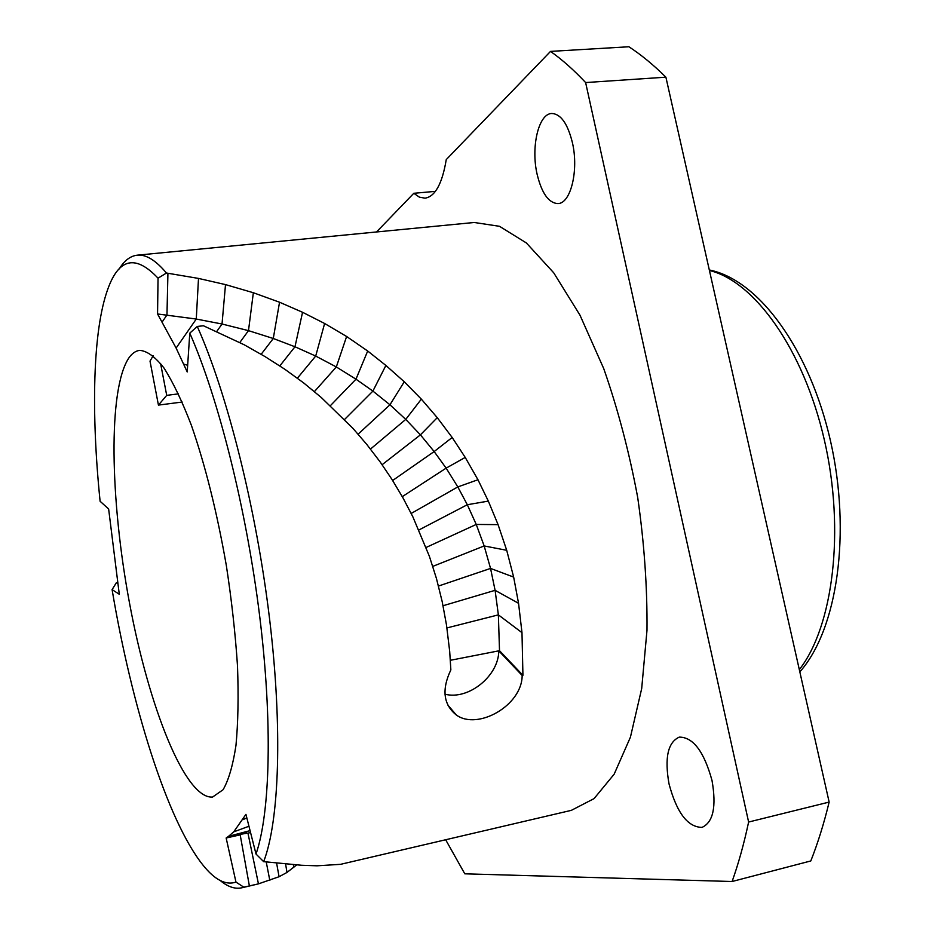 <?xml version="1.0" encoding="UTF-8"?>
<svg xmlns="http://www.w3.org/2000/svg" width="935" height="935" viewBox="0 0 935 935"><rect width="100%" height="100%" fill="white"/><g stroke="black" fill="none" stroke-linecap="round" stroke-linejoin="round"><path stroke-width="1.4" d="M246.478 832.372L228.584 836.299L226.153 838.005L235.971 882.102C225.767 885.538 214.758 879.87 202.965 865.097C167.108 820.311 131.578 705.621 112.095 589.611L119.283 594.263L108.635 508.979L100.103 501.277C91.081 412.861 92.682 330.698 107.794 289.16C118.92 258.072 135.668 254.413 158.038 278.186L166.465 273.02L198.5 278.42L225.51 284.602L253.35 292.737L279.542 302.227L302.554 312.278L324.62 323.487L346.616 336.483L367.689 351.011L385.886 365.445L404.271 381.772L421.346 399.14L437.264 417.664L452.178 437.486L465.221 457.425L477.96 479.737L488.327 501.102L498.075 524.629L506.712 550.294L513.654 577.094L518.551 603.309L521.987 632.668L522.934 675.315L499.512 650.702L450.366 660.285M250.58 832.629L228.584 836.299L233.727 831.858L245.94 814.362L256.015 854.041C270.262 812.854 272.798 721.89 259.556 615.183C246.291 508.546 218.358 397.924 189.782 333.141L187.222 371.955L176.119 348.065L157.559 313.973L158.038 278.186M128.936 357.825C107.852 389.159 110.085 499.991 129.603 603.554C148.887 707.117 185.153 799.226 212.572 797.052L223.079 789.736C228.643 780.117 232.944 765.368 235.959 745.487C238.109 722.813 238.624 696.248 237.49 665.778C235.363 633.649 231.646 600.2 226.317 565.406C217.002 512.251 205.349 465.525 191.359 425.226C182.103 401.173 172.94 382.041 163.87 367.852C155.081 356.749 147.029 350.917 139.701 350.356C135.68 350.87 132.092 353.36 128.936 357.825M522.934 675.315L522.162 675.467C522.116 705.668 477.411 730.586 456.28 714.959C443.365 704.558 441.554 689.527 450.857 669.881L449.688 651.391L446.498 625.001L442.185 601.602L436.458 578.543L429.422 556.407L412.896 516.891L403.02 497.958L391.952 479.398L380.159 461.937L366.882 444.557L352.974 428.405L321.359 397.574L303.676 382.929L284.813 369.243L265.119 356.644L244.234 344.793L203.433 325.754L197.273 326.455C227.123 393.109 256.213 508.231 269.525 618.479C282.837 728.786 279.249 821.491 263.647 861.649L301.526 865.261L317.047 865.81L340.609 864.326L571.378 810.341L594.064 798.619L614.155 774.192L630.424 737.189L641.69 688.581L646.985 630.342C647.371 587.612 644.285 543.305 637.693 497.432C629.173 451.885 617.848 408.934 603.729 368.6L579.981 315.165L553.684 272.763L526.382 242.96L499.5 226.305L474.244 222.483L137.223 255.185C145.907 254.238 155.642 260.187 166.465 273.02M119.236 268.929C124.343 260.561 130.339 255.98 137.223 255.185M445.002 694.191C468.423 700.42 498.811 675.83 498.764 650.853L522.162 675.467M499.512 650.702L498.367 614.868L495.094 590.324L490.548 568.422L484.166 545.947L476.242 524.442L467.313 504.725L457.811 486.925L446.135 468.131L434.156 451.558L420.423 434.857L405.755 419.394L389.953 404.785L372.901 391.087L355.978 379.178L336.32 366.952L315.703 356.06L294.981 346.768L273.277 338.493L248.488 330.639L222.027 324.013L196.268 319.045L157.559 313.973M197.273 326.455L189.782 333.141M183.669 364.077L187.666 365.304M256.015 854.041L263.647 861.649M296.629 864.945L286.998 872.437L279.062 876.726L258.446 883.867L243.836 887.175L235.971 882.102M220.298 880.583C227.824 886.859 234.977 889.267 241.756 887.806L243.836 887.175M112.095 589.611L116.431 582.622L117.775 583.557M236.193 834.85L233.668 835.633L240.19 834.861L249.376 885.877M226.153 838.005L240.19 834.861M228.584 836.299L250.077 830.631M376.536 231.962L413.808 193.288L419.429 197.18L425.074 198.173C435.172 196.56 442.232 183.716 446.252 159.605L550.516 51.402C562.11 59.595 573.821 69.985 585.626 82.56L748.619 822.04C743.979 843.814 738.475 863.648 732.093 881.506L464.8 873.816L445.726 839.875M537.111 174.226C530.799 147.216 538.478 113.684 551.732 113.486C560.766 113.86 567.662 123.584 572.407 142.646C578.917 170.404 570.712 203.503 558.02 203.573C548.728 203.175 541.751 193.381 537.111 174.226M669.016 783.857C664.434 757.853 667.859 742.273 679.289 737.119C693.127 737.107 704.032 751.565 712.014 780.48C716.572 806.706 713.23 822.344 701.998 827.393C687.704 827.183 676.706 812.667 669.016 783.857M435.418 191.359L413.808 193.288M550.516 51.402L628.881 46.75C641.141 54.744 653.483 64.889 665.895 77.184L829.146 802.078C823.934 823.606 817.821 843.23 810.809 860.948L732.093 881.506M748.619 822.04L829.146 802.078M585.626 82.56L665.895 77.184M153.211 355.697L150.009 361.109L158.436 405.1L182.196 402.038M160.575 363.446L166.71 395.365L158.436 405.1M178.503 393.857L166.71 395.365M521.987 632.668L498.367 614.868L446.93 627.923M225.51 284.602L222.027 324.013L216.78 331.434M198.5 278.42L196.268 319.045L176.119 348.065M167.926 273.23L166.968 314.955L162.234 321.909M253.35 292.737L248.488 330.639L239.839 342.49M279.542 302.227L273.277 338.493L261.169 354.283M302.554 312.278L294.981 346.768L279.822 365.912M324.62 323.487L315.703 356.06L297.4 378.184M346.616 336.483L336.32 366.952L314.417 391.59M367.689 351.011L355.978 379.178L330.347 405.72M385.886 365.445L372.901 391.087L344.536 419.499M404.271 381.772L389.953 404.785L358.128 434.156M421.346 399.14L405.755 419.394L370.482 449.08M437.264 417.664L420.423 434.857L382.134 464.695M452.178 437.486L434.156 451.558L392.642 480.496M465.221 457.425L446.135 468.131L402.272 496.649M477.96 479.737L457.811 486.925L411.213 513.432M488.327 501.102L467.313 504.725L418.915 529.97M498.075 524.629L476.242 524.442L426.115 547.454M506.712 550.294L484.166 545.947L432.776 566.388M513.654 577.094L490.548 568.422L438.492 586.046M518.551 603.309L495.094 590.324L443.05 605.74M293.368 864.7L293.8 867.516M285.584 864.022L286.998 872.437M276.608 863.122L279.062 876.726M266.241 861.965L269.829 880.478M250.557 832.547L247.962 833.167L258.446 883.867M248.967 826.248L233.727 831.858M246.84 817.891L242.913 819.668M799.32 669.612C833.108 626.602 845.287 530.507 824.331 439.882C803.527 349.176 754.183 281.038 709.431 270.495M456.28 714.959L447.608 704.768M241.756 887.806L256.061 884.44M799.834 671.879C837.608 629.267 851.317 532.81 830.525 441.051C809.687 349.363 758.916 279.787 709.314 269.97"/></g></svg>
